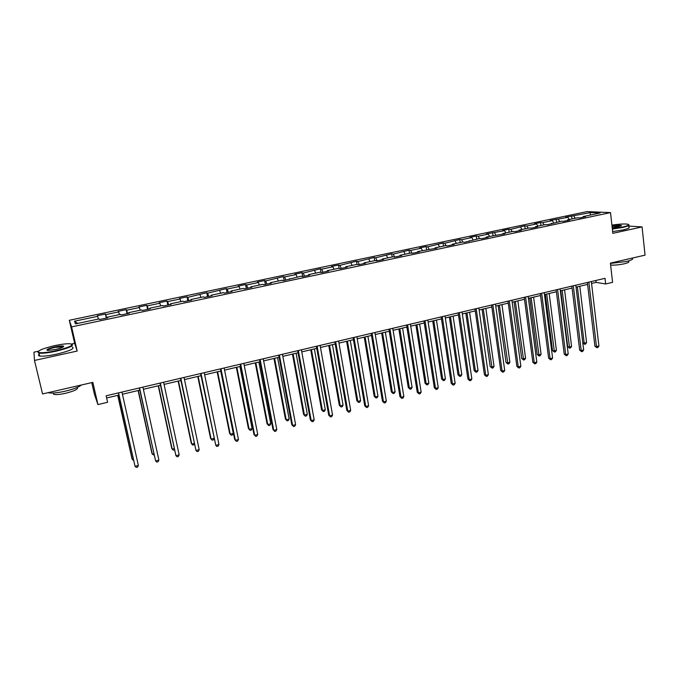 <?xml version="1.0" encoding="UTF-8"?>
<svg xmlns="http://www.w3.org/2000/svg" width="679" height="679" viewBox="0 0 679 679"><rect width="100%" height="100%" fill="white"/><g stroke="black" fill="none" stroke-linecap="round" stroke-linejoin="round"><path stroke-width="1.02" d="M91.75 382.617L94.474 394.474L97.946 404.582L107.613 402.282L106.136 395.789L605.023 278.322L605.668 283.975L612.577 282.337L610.396 263.121L645.05 255.134L642.071 226.913L628.618 226.056M38.482 351.196L33.95 352.18L34.476 360.447L77.185 351.051L74.656 343.336L71.609 343.998M74.656 343.336L69.309 320.284L587.029 211.602L610.514 212.603L71.592 326.896L69.309 320.284M34.476 360.447L42.565 393.947L92.836 382.362L97.946 404.582M590.526 212.569L565.7 217.212L567.89 217.339L550.185 220.48L552.316 220.616L542.648 222.653L540.543 222.508L534.492 223.781L536.571 223.926L526.794 225.988L524.748 225.827L510.769 229.358L508.766 229.188L502.579 230.495L504.548 230.673L486.351 233.907L488.269 234.094L478.152 236.224L476.268 236.029L469.936 237.361L471.795 237.565L461.567 239.721L459.742 239.5L444.787 243.252L443.022 243.014L427.812 246.825L426.115 246.579L419.554 247.954L421.235 248.208L410.642 250.441L409.004 250.169L393.268 254.099L391.69 253.81L375.691 257.799L374.18 257.494L357.901 261.542L356.458 261.22L339.899 265.336L338.524 264.997L331.573 266.457L332.922 266.805L321.685 269.164L320.378 268.808L303.241 273.051L302.019 272.678L294.89 274.172L296.095 274.554L284.577 276.981L283.423 276.582L265.684 280.953L264.615 280.537L257.316 282.074L258.359 282.498L246.562 284.985L245.569 284.543L238.176 286.097L239.144 286.546L227.202 289.059L226.285 288.6L207.596 293.184L206.764 292.708L187.743 297.368L186.997 296.867L179.332 298.48L180.045 298.989L167.645 301.595L166.983 301.077L159.217 302.707L159.845 303.241L147.284 305.881L146.715 305.338L138.847 306.993L139.39 307.545L126.667 310.227L126.184 309.658L118.222 311.33L118.664 311.907L105.78 314.623L105.398 314.029L97.326 315.727L97.674 316.329L74.495 321.209L75.522 323.9L99.159 318.901L99.524 319.537L107.825 317.78L107.426 317.152L120.556 314.377L121.023 314.988L129.214 313.257L128.713 312.654L141.673 309.913L142.234 310.498L150.322 308.784L149.72 308.215L162.519 305.508L163.172 306.068L171.159 304.379L170.463 303.827L183.092 301.153L183.839 301.688L191.724 300.025L190.935 299.498L203.403 296.859L204.243 297.377L212.026 295.73L211.152 295.229L223.459 292.624L224.393 293.107L232.074 291.486L231.106 291.002L243.269 288.439L244.279 288.898L251.858 287.293L250.814 286.844L262.824 284.306L263.919 284.747L271.405 283.16L270.276 282.727L282.133 280.223L283.313 280.639L301.204 276.183L302.461 276.591L309.768 275.046L308.478 274.647L320.047 272.203L321.379 272.585L328.594 271.057L327.227 270.683L338.651 268.273L340.06 268.629L347.19 267.127L345.747 266.771L357.035 264.386L358.52 264.725L365.557 263.24L364.046 262.9L375.198 260.541L376.752 260.863L383.703 259.395L382.124 259.081L393.141 256.755L394.762 257.052L401.628 255.601L399.982 255.304L410.871 253.004L412.56 253.292L419.342 251.85L417.627 251.578L436.852 248.149L435.069 247.886L445.696 245.637L447.52 245.891L454.149 244.491L452.299 244.245L462.806 242.021L464.691 242.259L479.714 238.448L481.657 238.668L488.133 237.294L486.172 237.081L504.836 233.763L502.808 233.568L512.951 231.42L515.013 231.607L521.336 230.266L519.257 230.088L529.289 227.966L531.402 228.136L537.658 226.811L535.519 226.65L545.432 224.554L547.605 224.707L561.397 221.184L563.621 221.32L569.732 220.03L567.491 219.894L577.184 217.84L579.459 217.967L585.502 216.686L583.202 216.567L600.134 212.994L590.526 212.569L590.11 215.107M107.537 317.84L107.426 317.152M105.78 314.623L106.705 318.018M118.664 311.907L119.428 314.615M128.798 313.342L128.713 312.654M126.667 310.227L127.627 313.588M139.39 307.545L140.18 310.227M149.787 308.894L149.72 308.215M147.284 305.881L148.294 309.217M159.845 303.241L160.668 305.898M170.514 304.515L170.463 303.827M167.645 301.595L168.689 304.896M180.045 298.989L180.903 301.62M190.969 300.186L190.935 299.498M187.743 297.368L188.83 300.636M199.991 294.788L200.882 297.394M211.161 295.908L211.152 295.229M207.596 293.184L208.716 296.426M219.69 290.637L220.607 293.226M231.098 291.69L231.106 291.002M227.202 289.059L228.365 292.267M239.144 286.546L240.094 289.11M250.789 287.523L250.814 286.844M246.562 284.985L247.759 288.168M258.359 282.498L259.336 285.036M270.234 283.406L270.276 282.727M265.684 280.953L266.923 284.111M277.338 278.5L278.348 281.021M289.441 279.341L289.5 278.662M284.577 276.981L285.851 280.104M296.095 274.554L297.122 277.049M308.402 275.334L308.478 274.647M303.241 273.051L304.548 276.149M314.615 270.658L315.676 273.128M327.134 271.362L327.227 270.683M321.685 269.164L323.017 272.237M332.922 266.805L334.009 269.249M345.645 267.45L345.747 266.771M339.899 265.336L341.265 268.375M351.001 262.994L352.112 265.421M363.919 263.579L364.046 262.9M357.901 261.542L359.301 264.564M368.875 259.234L370.004 261.644M381.98 259.76L382.124 259.081M375.691 257.799L377.117 260.787M386.529 255.516L387.692 257.901M399.829 255.983L399.982 255.304M393.268 254.099L394.72 257.044M403.988 251.841L405.168 254.209M417.458 252.248L417.627 251.578M410.642 250.441L412.034 253.199M421.235 248.208L422.44 250.559M434.883 248.565L435.069 247.886M427.812 246.825L429.162 249.414M438.286 244.618L439.508 246.952M452.104 244.915L452.299 244.245M444.787 243.252L446.086 245.696M455.134 241.07L456.381 243.379M469.121 241.317L469.333 240.646M461.567 239.721L462.823 242.021M471.795 237.565L473.068 239.857M485.943 237.76L486.172 237.081M478.152 236.224L479.433 238.507M488.269 234.094L489.559 236.368M502.57 234.238L502.808 233.568M494.55 232.778L495.848 235.036M504.548 230.673L505.863 232.922M519.011 230.758L519.257 230.088M510.769 229.358L512.085 231.607M520.649 227.278L521.981 229.51M535.256 227.321L535.519 226.65M526.794 225.988L528.135 228.212M536.571 223.926L537.921 226.141M551.323 223.926L551.594 223.255M542.648 222.653L543.998 224.859M552.316 220.616L553.682 222.814M567.203 220.565L567.491 219.894M558.325 219.351L559.7 221.541M567.89 217.339L569.265 219.512M582.913 217.238L583.202 216.567M573.831 216.083L575.215 218.256M610.514 212.603L612.831 233.338L642.071 226.913M77.185 351.051L71.592 326.896M591.562 283.457L596.094 282.388L605.668 283.975M106.628 397.979L118.884 395.085M122.424 394.244L139.815 390.136M143.379 389.296L160.482 385.256M164.063 384.416L180.886 380.444M184.493 379.586L201.026 375.682M204.659 374.825L220.913 370.989M224.571 370.123L240.561 366.346M244.236 365.48L259.955 361.771M263.656 360.897L279.111 357.247M282.829 356.365L298.039 352.774M301.773 351.892L316.728 348.361M320.488 347.47L335.197 343.998M338.974 343.107L353.445 339.687M357.23 338.796L371.464 335.434M375.275 334.535L389.279 331.225M393.099 330.325L406.882 327.074M410.719 326.166L424.273 322.966M428.126 322.05L441.46 318.901M445.331 317.993L458.452 314.895M462.34 313.978L475.249 310.923M479.145 310.006L491.851 307.001M495.755 306.085L508.265 303.131M512.178 302.206L524.494 299.295M528.423 298.37L540.535 295.509M544.473 294.576L556.398 291.758M560.345 290.833L572.083 288.057M576.038 287.124L587.59 284.391M74.495 321.209L77.745 323.425M97.674 316.329L98.404 319.062M595.873 280.478L596.094 282.388M571.625 215.973L571.981 218.944M556.169 219.224L556.542 222.203M540.543 222.508L540.925 225.504M524.748 225.827L525.139 228.848M508.766 229.188L509.174 232.218M492.614 232.591L493.03 235.63M476.268 236.029L476.7 239.084M459.742 239.5L460.184 242.573M443.022 243.014L443.48 246.112M426.115 246.579L426.582 249.677M409.004 250.169L409.488 253.292M391.69 253.81L392.19 256.951M374.18 257.494L374.698 260.651M356.458 261.22L356.993 264.394M338.524 264.997L339.11 268.383M320.378 268.808L321.023 272.483M302.019 272.678L302.707 276.54M283.423 276.582L284.136 280.469M264.615 280.537L265.345 284.442M245.569 284.543L246.316 288.473M226.285 288.6L227.058 292.547M206.764 292.708L207.562 296.672M186.997 296.867L187.811 300.848M166.983 301.077L167.823 305.083M146.715 305.338L147.581 309.369M126.184 309.658L127.075 313.706M105.398 314.029L106.306 318.103M587.369 282.481L594.923 346.188L596.493 346.621L588.863 282.133M598.929 345.984L597.893 347.47L596.917 347.724L596.493 346.621L598.929 345.984L591.333 281.547M596.917 347.724L594.923 346.188M577.379 286.81L584.195 343.209L586.588 342.589L579.807 286.232M582.794 342.819L584.195 343.209L584.636 344.287L582.803 342.895M586.588 342.589L585.587 344.041L584.636 344.287M612.314 228.713L622.414 227.1C628.414 225.691 630.044 224.707 627.303 224.129C623.908 223.773 618.773 224.095 611.906 225.097M628.644 224.647C629.866 225.318 627.871 226.26 622.651 227.457L612.356 229.095M612.017 226.022C616.948 225.241 620.097 225.08 621.472 225.538L618.391 226.837L612.203 227.754M632.098 258.173C633.694 259.055 631.784 260.159 626.386 261.491L610.438 263.435M628.431 260.965L628.474 261.356C629.62 262.001 628.245 262.807 624.357 263.766C619.299 264.844 614.724 265.285 610.625 265.099M628.72 227.041C630.299 227.72 628.372 228.687 622.932 229.952L612.636 231.59M621.2 225.98L612.059 226.404M55.763 350.788C70.073 347.198 74.8 344.847 69.945 343.735C66.406 343.608 61.339 344.236 54.744 345.628C42.879 348.437 37.472 350.687 38.516 352.376C41.113 353.156 46.859 352.622 55.763 350.788M72.127 344.295C73.824 345.9 68.409 348.217 55.865 351.247C47.929 352.919 42.31 353.538 39 353.105L38.202 352.876L38.1 351.722M55.5 349.464L47.861 350.432C45.442 349.838 47.819 348.658 54.991 346.884C59.404 345.976 62.256 345.721 63.546 346.112C64.123 346.927 61.441 348.038 55.5 349.464M63.436 346.808L55.092 347.342C50.161 348.488 47.53 349.49 47.207 350.347M81.353 385.01C78.942 387.098 73.595 389.152 65.303 391.172C57.46 392.903 51.867 393.447 48.532 392.793L48.124 392.666M77.16 387.463C78.654 388.931 74.868 390.858 65.821 393.234C60.185 394.482 56.162 394.864 53.768 394.38L53.123 393.039M72.203 347.003C75.182 348.48 69.971 350.873 56.561 354.183C48.633 355.855 43.015 356.467 39.705 356.025C38.194 355.711 38.049 355.117 39.272 354.217M571.845 286.139L579.662 350.143L581.19 350.585L573.305 285.791M583.651 349.948L582.624 351.433L581.64 351.688L581.19 350.585L583.651 349.948L575.809 285.205M581.64 351.688L579.662 350.143M556.152 289.831L564.224 354.141L565.726 354.599L557.569 289.5M568.213 353.954L567.194 355.44L566.201 355.703L565.726 354.599L568.213 353.954L560.107 288.906M566.201 355.703L564.224 354.141M560.735 290.739L567.695 346.646L569.163 347.071L571.582 346.451L564.58 289.831M562.119 290.408L569.622 348.157L567.695 346.646M571.582 346.451L570.589 347.903L569.622 348.157M545.347 294.372L552.528 350.534L553.962 350.975L556.415 350.347L549.184 293.464M546.697 294.049L554.446 352.062L552.528 350.534M556.415 350.347L555.422 351.807L554.446 352.062M540.28 293.566L548.624 358.181L550.083 358.656L541.664 293.243M552.604 358.003L551.594 359.497L550.584 359.76L550.083 358.656L552.604 358.003L544.227 292.641M550.584 359.76L548.624 358.181M524.23 297.351L532.845 362.272L534.271 362.756L525.571 297.037M536.817 362.102L535.816 363.596L534.797 363.859L534.271 362.756L536.817 362.102L528.16 296.426M534.797 363.859L532.845 362.272M507.994 301.17L516.889 366.405L518.272 366.906L509.292 300.865M520.852 366.236L519.859 367.738L518.824 368.01L518.272 366.906L520.852 366.236L511.915 300.245M518.824 368.01L516.889 366.405M529.79 298.047L537.199 354.472L538.6 354.922L541.078 354.294L533.609 297.139M531.105 297.733L539.109 356.008L537.199 354.472M541.078 354.294L540.094 355.754L539.109 356.008M514.054 301.765L521.71 358.453L523.068 358.919L525.571 358.274L517.873 300.856M515.336 301.459L523.602 359.997L521.71 358.453M525.571 358.274L524.604 359.743L523.602 359.997M498.148 305.516L506.042 362.476L507.366 362.951L509.895 362.306L501.959 304.616M499.388 305.227L507.926 364.037L506.042 362.476M509.895 362.306L508.936 363.774L507.926 364.037M482.065 309.318L490.196 366.541L491.486 367.033L494.049 366.38L485.858 308.419M483.261 309.03L492.071 368.12L490.196 366.541M494.049 366.38L493.09 367.857L492.071 368.12M465.802 313.155L474.18 370.649L475.436 371.158L478.016 370.496L469.579 312.264M466.957 312.883L475.436 371.158L476.038 372.245L474.18 370.649M478.016 370.496L477.074 371.982L476.038 372.245M449.354 317.042L457.986 374.808L459.199 375.334L461.813 374.664L453.122 316.151M450.466 316.779L459.199 375.334L459.836 376.421L457.986 374.808M461.813 374.664L460.88 376.149L459.836 376.421M432.71 320.972L441.605 379.009L442.784 379.553L445.424 378.874L436.47 320.081M433.788 320.717L442.784 379.553L443.438 380.639L441.605 379.009M445.424 378.874L444.499 380.367L443.438 380.639M415.887 324.944L425.037 383.27L426.174 383.822L428.848 383.134L419.63 324.061M416.914 324.698L426.174 383.822L426.862 384.908L425.037 383.27M428.848 383.134L427.931 384.628L426.862 384.908M398.862 328.967L408.283 387.565L409.378 388.133L412.085 387.446L402.588 328.084M399.846 328.729L409.378 388.133L410.099 389.22L408.283 387.565M412.085 387.446L411.177 388.94L410.099 389.22M381.64 333.033L391.333 391.919L392.394 392.504L395.127 391.8L385.358 332.15M382.574 332.812L392.394 392.504L393.133 393.591L391.333 391.919M395.127 391.8L394.227 393.302L393.133 393.591M364.224 337.149L374.197 396.315L375.207 396.918L377.974 396.205L367.916 336.275M365.107 336.937L375.207 396.918L375.979 398.004L374.197 396.315M377.974 396.205L377.091 397.716L375.979 398.004M346.596 341.308L356.857 400.771L357.825 401.391L360.625 400.669L350.279 340.434M347.436 341.113L357.825 401.391L358.631 402.469L356.857 400.771M360.625 400.669L359.743 402.18L358.631 402.469M328.763 345.518L339.313 405.27L340.238 405.906L343.065 405.176L332.43 344.652M329.544 345.331L340.238 405.906L341.07 406.993L339.313 405.27M343.065 405.176L342.199 406.696L341.07 406.993M310.719 349.778L321.566 409.827L322.44 410.481L325.309 409.743L314.369 348.921M311.449 349.609L322.44 410.481L323.306 411.567L321.566 409.827M325.309 409.743L324.452 411.27L323.306 411.567M292.454 354.09L303.606 414.436L304.438 415.107L307.332 414.36L296.086 353.233M293.133 353.929L304.438 415.107L305.338 416.193L303.606 414.436M307.332 414.36L306.492 415.896L305.338 416.193M273.976 358.461L285.443 419.104L286.215 419.792L289.152 419.036L277.584 357.604M274.605 358.308L286.215 419.792L287.149 420.87L285.443 419.104M289.152 419.036L288.32 420.573L287.149 420.87M255.27 362.875L267.051 423.823L267.781 424.528L270.751 423.764L258.86 362.026M255.839 362.739L267.781 424.528L268.748 425.606L267.051 423.823M270.751 423.764L269.928 425.3L268.748 425.606M236.334 367.347L248.446 428.602L249.117 429.323L252.13 428.551L239.908 366.499M236.852 367.22L249.117 429.323L250.118 430.401L248.446 428.602M252.13 428.551L251.323 430.096L250.118 430.401M217.17 371.871L229.612 433.431L230.232 434.178L233.279 433.397L220.726 371.031M217.628 371.761L230.232 434.178L231.267 435.256L232.481 434.942L233.279 433.397M491.579 305.041L500.746 370.581L502.104 371.099L492.835 304.744M504.701 370.428L503.716 371.931L502.681 372.202L502.104 371.099L504.701 370.428L495.483 304.116M502.681 372.202L500.746 370.581M474.969 308.945L484.424 374.816L485.74 375.343L476.183 308.665M488.371 374.664L487.395 376.174L486.342 376.446L485.74 375.343L488.371 374.664L478.865 308.028M486.342 376.446L484.424 374.816M458.164 312.9L467.916 379.086L469.189 379.637L459.335 312.629M471.854 378.95L470.886 380.461L469.826 380.741L469.189 379.637L471.854 378.95L462.043 311.992M469.826 380.741L467.916 379.086M441.163 316.906L451.221 383.414L452.452 383.983L442.284 316.643M455.142 383.279L454.192 384.806L453.114 385.086L452.452 383.983L455.142 383.279L445.034 315.998M453.114 385.086L451.221 383.414M423.959 320.955L434.322 387.794L435.519 388.371L425.037 320.7M438.244 387.667L437.293 389.194L436.207 389.474L435.519 388.371L438.244 387.667L427.821 320.047M436.207 389.474L434.322 387.794M406.56 325.054L417.237 392.216L418.383 392.818L407.587 324.808M421.141 392.097L420.208 393.633L419.104 393.922L418.383 392.818L421.141 392.097L410.396 324.146M419.104 393.922L417.237 392.216M388.948 329.196L399.948 396.697L401.051 397.317L389.933 328.967M403.844 396.587L402.919 398.123L401.798 398.412L401.051 397.317L403.844 396.587L392.776 328.297M401.798 398.412L399.948 396.697M371.124 333.397L382.455 401.23L383.508 401.866L372.058 333.177M386.334 401.128L385.417 402.672L384.289 402.961L383.508 401.866L386.334 401.128L374.935 332.498M384.289 402.961L382.455 401.23M353.088 337.641L364.75 405.821L365.76 406.466L353.971 337.438M368.621 405.728L367.712 407.273L366.575 407.57L365.76 406.466L368.621 405.728L356.882 336.75M366.575 407.57L364.75 405.821M334.832 341.944L346.833 410.456L347.801 411.126L335.664 341.749M350.695 410.371L349.804 411.924L348.65 412.221L347.801 411.126L350.695 410.371L338.609 341.053M348.65 412.221L346.833 410.456M316.363 346.29L328.712 415.158L329.629 415.837L317.135 346.112M332.557 415.081L331.675 416.634L330.503 416.94L329.629 415.837L332.557 415.081L320.115 345.407M330.503 416.94L328.712 415.158M297.657 350.695L310.362 419.911L311.228 420.607L298.37 350.525M314.19 419.843L313.325 421.404L312.136 421.71L311.228 420.607L314.19 419.843L301.4 349.812M312.136 421.71L310.362 419.911M278.721 355.151L291.792 424.723L292.607 425.436L279.383 354.998M295.611 424.664L294.754 426.225L293.557 426.539L292.607 425.436L295.611 424.664L282.439 354.277M293.557 426.539L291.792 424.723M259.548 359.666L272.992 429.586L273.756 430.333L260.15 359.522M276.794 429.544L275.954 431.114L274.74 431.428L273.756 430.333L276.794 429.544L263.248 358.792M274.74 431.428L272.992 429.586M240.145 364.233L253.971 434.518L254.676 435.281L240.689 364.105M257.748 434.484L256.917 436.054L255.694 436.376L254.676 435.281L257.748 434.484L243.82 363.367M255.694 436.376L253.971 434.518M220.488 368.867L234.705 439.508L235.358 440.289L220.972 368.748M238.473 439.483L237.65 441.061L236.411 441.384L235.358 440.289L238.473 439.483L224.146 368.001M200.585 373.552L215.795 445.365L201.009 373.45M218.952 444.55L218.146 446.128L216.89 446.459L215.795 445.365L218.952 444.55L204.226 372.695M180.427 378.296L195.993 450.5L180.784 378.211M199.185 449.676L198.395 451.263L197.122 451.594L195.993 450.5L199.185 449.676L184.043 377.448M197.767 376.455L210.549 438.328L211.118 439.092L213.927 438.371M198.166 376.361L211.118 439.092L212.188 440.17L213.418 439.856L213.995 438.702M178.127 381.089L191.257 443.285L191.767 444.066L194.143 443.455M178.467 381.012L191.767 444.066L192.878 445.144L194.338 444.38M160.015 383.1L175.937 455.702L160.303 383.032M179.163 454.862L178.39 456.458L177.1 456.797L175.937 455.702L179.163 454.862L163.605 382.26M158.241 385.791L171.728 448.293L172.177 449.099L174.113 448.607M158.521 385.723L172.177 449.099L173.323 450.177L174.384 449.897M139.339 387.972L155.618 460.973L139.56 387.921M158.894 460.124L158.139 461.72L156.832 462.059L155.618 460.973L158.894 460.124L142.904 387.132M138.109 390.544L151.952 453.368L152.351 454.192L153.819 453.818M138.321 390.493L152.351 454.192L154.108 455.125M118.392 392.903L135.053 466.303L118.545 392.869M138.363 465.446L137.625 467.05L136.301 467.398L135.053 466.303L138.363 465.446L121.931 392.072M117.722 395.356L131.93 458.512L132.269 459.352L133.271 459.097M117.857 395.322L132.269 459.352L133.568 460.413M39.705 356.025L39 353.105M62.867 346.494L63.003 347.079M53.437 393.022L53.768 394.38M63.232 346.604L63.546 346.112M38.516 352.376L38.202 352.876"/></g></svg>
